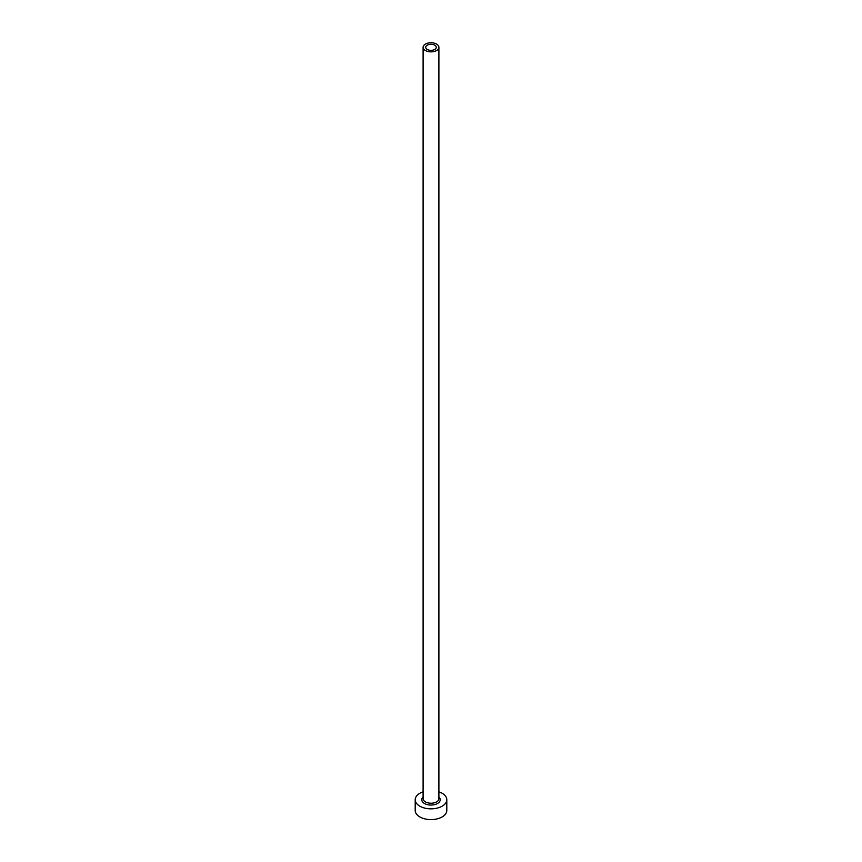 <?xml version="1.0" encoding="UTF-8"?>
<svg xmlns="http://www.w3.org/2000/svg" width="862" height="862" viewBox="0 0 862 862"><rect width="100%" height="100%" fill="white"/><g stroke="black" fill="none" stroke-linecap="round" stroke-linejoin="round"><path stroke-width="1.29" d="M434.728 45.158A5.269 3.039 0 0 0 428.985 44.501A5.269 3.039 0 0 0 425.731 47.313A5.269 3.039 0 0 0 427.272 49.468A5.269 3.039 0 0 0 433.015 50.125A5.269 3.039 0 0 0 436.269 47.313A5.269 3.039 0 0 0 434.728 45.158M425.419 50.535A7.898 4.558 0 0 0 434.028 51.526A7.898 4.558 0 0 0 438.898 47.313A7.898 4.558 0 0 0 436.581 44.091A7.898 4.558 0 0 0 427.972 43.1A7.898 4.558 0 0 0 423.102 47.313A7.898 4.558 0 0 0 425.419 50.535M423.102 791.822A15.796 9.116 0 0 0 415.204 799.721A15.796 9.116 0 0 0 419.826 806.175A15.796 9.116 0 0 0 437.045 808.147A15.796 9.116 0 0 0 446.796 799.721A15.796 9.116 0 0 0 442.174 793.277A15.796 9.116 0 0 0 438.898 791.822M415.204 799.721L415.204 810.474A15.796 9.116 0 0 0 419.826 816.928A15.796 9.116 0 0 0 437.045 818.9A15.796 9.116 0 0 0 446.796 810.474L446.796 799.721M438.898 796.984A9.213 5.323 180 0 1 436.678 803.923A9.213 5.323 180 0 1 424.481 803.492A9.213 5.323 180 0 1 423.102 796.984M423.102 47.313L423.102 798.654A7.898 4.558 0 0 0 425.419 801.875A7.898 4.558 0 0 0 434.028 802.867A7.898 4.558 0 0 0 438.898 798.654L438.898 47.313"/></g></svg>
